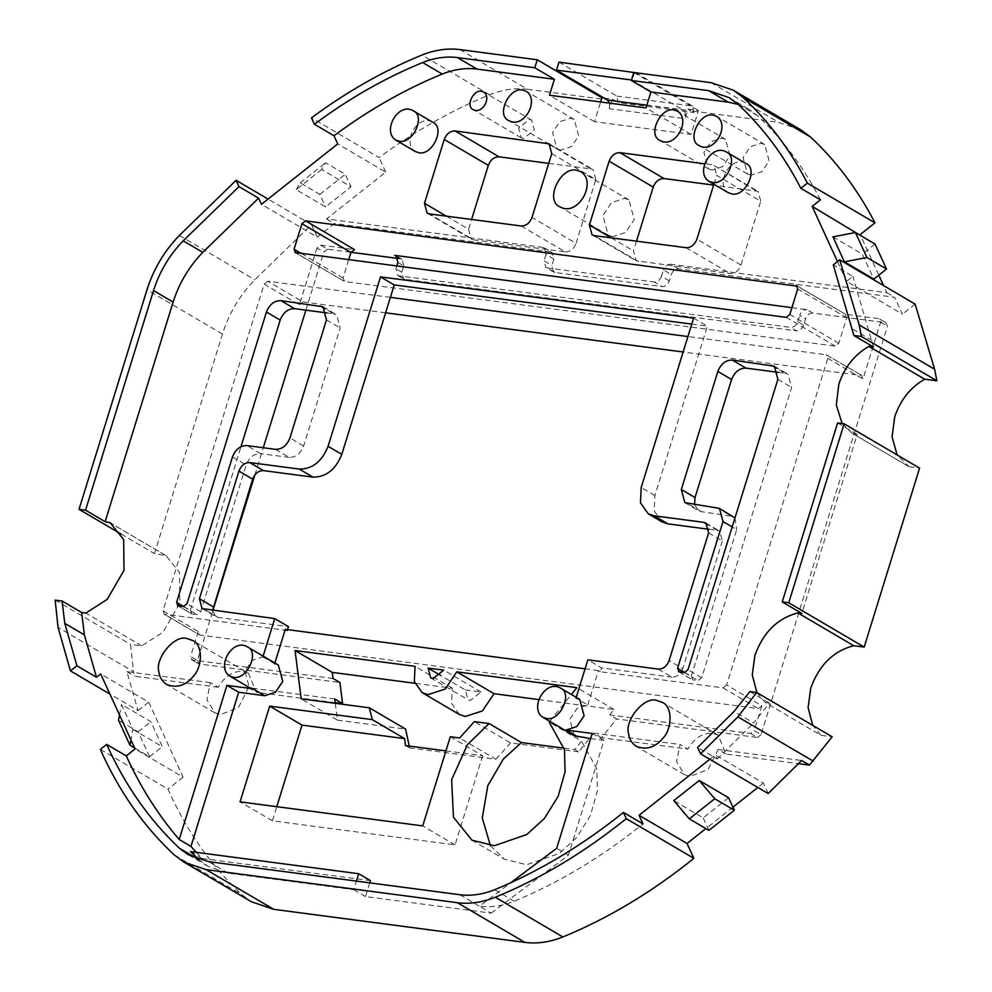 <?xml version="1.0" encoding="UTF-8"?>
<svg xmlns="http://www.w3.org/2000/svg" width="992" height="992" viewBox="0 0 992 992"><rect width="100%" height="100%" fill="white"/><g stroke="black" fill="none" stroke-linecap="round" stroke-linejoin="round"><path stroke-width="0.74" stroke-dasharray="4.96 3.72" d="M348.676 259.73L343.021 277.983L344.646 281.517L835.19 346.109L838.786 343.269L846.684 317.738L845.06 314.204L878.986 318.668L886.588 322.946L878.986 318.668L880.611 322.202L863.028 379.006L861.403 375.472L683.141 351.999M791.914 307.656L806.905 309.628L812.783 313.075L885.844 322.698L887.468 326.232L761.038 734.65L754.18 730.62L750.584 733.46L609.745 714.922L616.602 718.952L601.574 737.726L687.89 749.084C694.35 738.073 702.584 732.79 712.591 733.249L718.134 735.134L725.946 754.094L798.498 763.654M327.459 249.178L323.863 252.018L317.006 248L320.602 245.148L327.459 249.178L350.994 252.278M398.04 258.466L400.52 258.8L397.284 256.891M320.602 245.148L354.528 249.612M321.606 169.52L296.174 189.646L325.562 206.906L350.994 186.781L321.606 169.52L325.661 162.775L345.266 174.282L350.994 186.781M542.785 247.392L552.11 252.501L553.871 259.061L546.034 254.46L544.273 247.888L542.785 247.392L326.591 218.922L385.739 172.112L337.726 143.914M326.591 218.922L334.428 223.522L317.266 237.113L261.429 204.315M396.75 266.067L395.907 268.795L397.68 275.354L399.156 275.863L790.537 327.397C793.811 327.41 796.216 325.512 797.742 321.706L803.619 325.153L805.591 318.779L799.713 315.32C801.238 311.513 803.632 309.616 806.905 309.628M803.619 325.153C802.094 328.96 799.688 330.857 796.427 330.844L790.537 327.397M399.156 275.863L405.034 279.31L796.427 330.844M405.034 279.31L403.558 278.814L401.785 272.242L395.907 268.795M397.891 262.409L403.769 265.868L401.785 272.242M403.769 265.868L401.996 259.296L400.52 258.8M333.052 678.491L192.2 659.94L190.588 656.406L197.445 660.436L212.908 610.464M254.882 474.883L263.277 447.727M305.871 310.161L323.863 252.018M197.445 660.436L199.057 663.97L191.468 659.692L199.057 663.97L339.909 682.508M335.209 702.646L256.271 692.255L248.471 673.283L192.622 640.485M334.75 699.013L248.434 687.654L238.464 707.569L220.274 714.662L214.731 712.777L206.931 699.744L210.378 682.645L218.215 687.245C224.676 676.222 232.922 670.939 242.928 671.398L248.471 673.283M218.215 687.245L134.701 676.246L133.486 671.658L58.044 627.353M317.266 237.113L311.538 224.626L254.808 279.744C239.766 295.281 228.978 313.373 222.444 334.031L154.467 553.635L166.086 555.669L179.49 572.384L179.85 603.111L163.035 632.164L141.695 645.879L130.597 644.416L133.486 671.658M550.622 251.993L334.428 223.522M553.871 259.061L551.899 265.447L553.66 272.006L555.136 272.515L662.123 286.601C665.396 286.614 667.79 284.716 669.315 280.91L671.286 274.524C672.812 270.717 675.205 268.82 678.478 268.832L894.672 297.302L902.41 314.154L846.573 281.356L852.86 276.384L833.268 264.876M915.12 304.098L902.41 314.154M907.953 466.104L852.116 433.306L909.143 466.761L897.103 454.931M909.143 466.761L919.584 468.137M756.884 692.565L765.229 702.534L821.078 735.332L812.721 725.375M821.078 735.332L832.176 736.796M750.584 733.46L757.442 737.49L616.602 718.952M757.442 737.49L761.038 734.65M812.783 313.075C809.509 313.075 807.116 314.972 805.591 318.779M100.366 749.394L167.97 789.099C186.372 830.614 211.011 865.818 241.912 894.71L251.509 901.79M210.378 682.645L126.864 671.646L138.037 710.582L109.914 694.065M126.864 671.646L134.701 676.246M601.574 737.726L593.737 733.125L578.696 751.899L574.777 749.592L581.535 741.148L549.208 722.164M564.15 748.191L574.777 749.592M578.696 751.899L510.558 742.921L474.312 721.63M538.842 699.608L614.073 709.516L609.745 714.922M614.073 709.516L576.848 687.642M549.841 721.37L571.367 694.487M335.296 703.328L337.441 720.13L301.196 698.839M337.441 720.13L405.579 729.095M409.212 746.058L409.361 747.856L405.443 745.562M409.361 747.856L495.913 759.264L459.668 737.974M445.929 750.894L482.633 755.73L450.306 736.734M495.913 759.264L510.558 742.921M768.155 793.55L763.356 783.085L715.344 754.9L717.228 759.004L697.636 747.497M728.612 797.754L703.179 817.892L673.791 800.631M763.356 783.085L757.814 787.474M732.927 807.166L705.87 828.593M709.801 759.277L715.344 754.9M138.037 710.582L148.688 702.15L100.688 673.965M148.688 702.15L183.086 777.133L135.086 748.935M183.086 777.133L167.97 789.099M132.928 729.405L162.316 746.666L150.846 721.68L121.458 704.419L132.928 729.405L130.969 739.97M459.916 49.6L527.508 89.305C515.245 87.742 502.584 89.553 489.552 94.736C451.484 110.385 414.656 131.328 379.056 157.554L311.451 117.85M527.508 89.305L615.3 100.862L618.239 102.585L693.916 112.555L690.978 110.831L778.77 122.388L800.928 129.915M604.091 98.047L612.362 99.138L615.3 100.862L690.978 110.831L688.039 109.095L685.075 118.668L609.398 108.711L612.362 99.138M751.155 175.2L747.46 173.947L743.045 157.53L750.361 146.754L761.038 143.294L764.72 144.547L769.135 160.964L761.831 171.752L751.155 175.2M523.516 138.595L521.296 137.838L518.655 127.98L529.443 119.449L531.662 120.193L534.304 130.051L523.516 138.595M612.647 236.666L608.208 235.154L602.913 215.462L611.692 202.529L624.501 198.375L628.928 199.888L634.223 219.579L625.444 232.512L612.647 236.666M560.678 150.127L556.983 148.874L552.569 132.457L559.885 121.669L570.561 118.222L574.256 119.474L578.658 135.892L571.355 146.667L560.678 150.127M712.02 170.054L708.325 168.801L703.911 152.384L711.227 141.608L721.891 138.148L725.586 139.401L730 155.818L722.684 166.594L712.02 170.054M385.739 172.112L379.056 157.554M832.945 236.84L862.333 254.113L873.803 279.099M837.471 261.541L846.573 281.356M678.478 268.832L670.642 264.232L886.836 292.69L883.574 285.572M878.788 275.156L860.634 235.575M886.836 292.69L894.672 297.302M661.962 521.854L654.174 510.843L654.906 495.591L707.358 326.157L691.771 324.111M317.006 248L299.423 304.792L264.157 284.072L163.023 610.799L198.288 631.52L199.913 635.054L758.285 708.573L761.881 705.734L726.615 685.013L827.762 358.286L826.138 354.752L862.147 375.72L826.138 354.752L687.927 336.548M713.893 184.239L716.646 175.348L760.728 201.252L758.086 191.394L713.632 185.082M755.867 190.638L713.992 165.503L716.646 175.348M711.785 164.746L704.692 163.816M432.512 122.103C417.682 113.696 401.487 142.662 415.251 151.503M745.624 163.333C730.794 154.926 714.6 183.892 728.364 192.733M263.128 656.121L262.892 656.89L252.216 660.35L244.912 671.125L249.314 687.543M820.458 199.826C803.706 167.251 782.688 139.153 757.404 115.556L748.613 109.07L738.184 104.396M873.481 347.002L852.86 276.384M852.116 433.306L842.121 423.559M853.294 433.963L857.212 434.471L801.821 613.428M765.229 702.534L769.42 703.092L753.635 722.994L734.043 711.475M717.228 759.004L753.635 722.994M369.768 882.868L365.527 896.594L491.152 913.136L479.396 906.229C490.643 907.655 502.237 906.006 514.191 901.257C558.942 882.768 601.884 857.001 643.014 823.93M459.792 894.722L479.396 906.229L510.334 883.041M579.7 699.372L576.005 698.12L576.24 697.339M709.144 529.294L717.452 530.385L707.693 524.656M708.598 532.94L722.325 540.987L719.671 531.142L717.452 530.385M722.325 540.987L682.806 668.62L669.092 660.56M658.304 669.104L672.018 677.164C676.928 677.176 680.524 674.324 682.806 668.62M672.018 677.164L601.574 667.889L587.859 659.829M726.615 685.013L723.019 687.865L600.383 671.72L601.574 667.889M778.385 372.372L785.106 373.265L776.662 368.305M684.778 672.564L691.275 676.37L692.9 679.904L698.108 680.599L701.716 677.747L791.591 387.401L788.057 374.257L785.106 373.265M678.441 671.609L692.156 679.656L679.173 671.857M691.275 676.37L736.709 529.604L732.183 526.95M694.524 504.519L698.566 510.682L701.518 511.686L733.175 516.472M734.973 517.936L736.709 529.604M287.544 629.622L287.271 630.49L285.312 629.337M212.598 610.415L215.797 616.627L218.004 617.384L288.461 626.659M390.389 297.377L267.753 281.232L303.019 301.94L299.423 304.792M264.157 284.072L267.753 281.232M287.271 630.49L163.903 614.085L199.913 635.054L164.635 614.333L163.023 610.799M183.793 606.596L190.29 610.415L191.915 613.949L178.2 605.889M177.456 605.641L191.915 613.949L197.135 614.631L200.731 611.779L246.165 465.012C249.215 457.399 254.014 453.604 260.549 453.629L246.834 445.569M190.29 610.415L240.994 446.636M326.976 312.939L333.696 313.819L325.252 308.859M275.54 449.351L289.255 457.399C295.802 457.424 300.601 453.629 303.639 446.016L340.182 327.955L336.66 314.824L333.696 313.819M289.255 457.399L260.549 453.629M574.182 735.68L569.78 719.262L577.084 708.486L587.76 705.027L576.005 698.12M587.76 705.027L598.424 670.567L600.383 671.72M311.538 224.626L268.038 199.07M198.648 859.407L207.824 866.239L228.135 873.146L353.76 889.688L356.426 881.107M274.883 663.016L274.648 663.797L278.343 665.049M196.329 852.351L202.244 858.489L370.462 880.636M491.152 913.136L568.416 855.228L556.661 848.321M590.624 738.606L603.979 740.367L568.416 855.228M585.082 668.806L598.424 670.567M198.288 631.52L190.588 656.406M761.881 705.734L754.18 730.62M459.358 714.476L451.571 703.464L452.302 688.212L414.83 683.277M465.347 689.924L480.996 691.994L470.208 700.526L467.988 699.782L465.347 689.924L440.659 675.428M482.633 755.73L455.043 844.886L272.391 820.83L276.768 806.682M202.244 858.489L190.489 851.582M693.631 318.11L707.358 326.157M274.648 663.797L262.892 656.89M688.039 109.095L698.467 110.472L691.064 134.404L594.518 121.694L600.631 101.965M633.814 72.503L698.467 110.472M294.922 252.501L344.646 281.517L295.666 252.749M796.824 285.684L845.804 314.452L797.394 286.204M385.603 312.815L303.019 301.94M749.828 691.573L769.42 703.092M837.62 422.964L857.212 434.471M55.155 600.11L130.597 644.416M121.098 534.031L154.467 553.635M365.527 896.594L353.76 889.688M141.695 645.879L85.858 613.081M164.895 555.012L111.389 523.578M636.492 241.18L633.479 250.902L636.12 260.76L730.186 273.606C735.097 273.618 738.693 270.766 740.974 265.062L760.728 201.252M551.738 153.636L595.82 179.527L576.067 243.35L531.985 217.459M548.725 163.37L590.959 168.925L550.833 145.353M446.35 216.144L468.571 229.189L471.584 219.468M521.197 225.99L565.279 251.894L473.432 239.791L429.35 213.9M468.571 229.189L471.212 239.047L473.432 239.791M565.279 251.894C570.189 251.906 573.785 249.054 576.067 243.35M595.82 179.527L593.179 169.682L590.959 168.925M691.064 134.404L645.99 107.942M594.518 121.694L549.456 95.22M558.98 62.124L616.788 96.075L618.239 102.585M609.398 108.711L609.559 103.143M631.495 79.98L683.128 109.988C685.36 111.786 686.018 114.675 685.075 118.668M693.916 112.555L692.453 106.045L616.788 96.075M635.785 72.763L692.453 106.045M634.657 72.094L632.177 80.067M603.979 740.367L592.224 733.46M455.043 844.886L422.704 825.89M272.391 820.83L240.064 801.846M490.457 845.68L504.283 859.159L526.653 864.739L559.178 853.492L576.65 837.558L590.463 815.374L597.395 790.847L596.812 768.738L581.535 741.148M452.302 688.212L415.065 666.339M480.996 691.994L443.771 670.121M248.434 687.654L256.271 692.255M725.946 754.094L718.109 749.493L708.127 769.42L689.936 776.5L684.393 774.628L676.594 761.596L680.041 744.484L687.89 749.084M669.315 280.91L661.478 276.297L663.45 269.923L671.286 274.524M661.478 276.297C659.953 280.104 657.547 282.001 654.286 282.001L662.123 286.601M555.136 272.515L547.299 267.914L654.286 282.001M547.299 267.914L545.823 267.406L544.062 260.846L551.899 265.447M546.034 254.46L544.062 260.846M670.642 264.232C667.368 264.219 664.975 266.116 663.45 269.923M593.737 733.125L680.041 744.484M718.109 749.493L801.61 760.492M296.174 189.646L300.229 182.9L319.821 194.42L325.562 206.906M319.821 194.42L345.266 174.282M300.229 182.9L325.661 162.775M875.056 244.044L862.333 254.113M134.627 747.943L149.594 756.735L138.136 731.749L118.544 720.242M119.511 714.984L121.458 704.419M138.136 731.749L150.846 721.68M149.594 756.735L162.316 746.666M708.908 830.378L703.179 817.892M797.742 321.706L799.713 315.32M174.319 855.005L241.912 894.71M489.552 94.736L421.947 55.031M179.366 235.439L254.808 279.744M757.404 115.556L737.812 104.048M872.055 340.454L852.463 328.947M199.02 859.754L198.177 859.258M654.906 495.591L641.192 487.531M723.019 687.865L758.285 708.573M711.165 82.683L778.77 122.388M827.762 358.286L863.028 379.006M880.611 322.202L887.468 326.232M786.197 317.341L835.19 346.109M301.332 253.493L343.021 277.983M797.704 288.97L846.684 317.738M838.786 343.269L789.806 314.489M222.444 334.031L147.002 289.726M228.135 873.146L208.543 861.639M514.191 901.257L494.599 889.75M686.104 247.702L730.186 273.606M638.34 261.504L594.258 235.612M740.974 265.062L696.892 239.171M611.246 237.857L633.479 250.902M646.834 105.214L683.128 109.988M218.004 617.384L204.29 609.324M303.639 446.016L289.924 437.956M326.467 319.908L340.182 327.955M183.421 606.571L197.135 614.631M232.45 456.952L246.165 465.012M200.731 611.779L187.017 603.731M716.509 507.408L730.224 515.468M701.518 511.686L687.803 503.626M684.393 672.539L698.108 680.599M777.877 379.341L791.591 387.401M701.716 677.747L687.989 669.699M747.46 173.947L699.459 145.75M764.72 144.547L716.72 116.362M521.296 137.838L473.296 109.641M531.662 120.193L483.65 92.008M608.208 235.154L560.207 206.968M628.928 199.888L580.928 171.69M556.983 148.874L508.983 120.677M574.256 119.474L526.244 91.276M708.325 168.801L660.312 140.604M725.586 139.401L677.586 111.203M207.824 866.239L188.22 854.732M748.613 109.07L729.021 97.563M166.086 555.669L110.236 522.871M427.13 213.144L471.212 239.047M549.084 143.79L593.179 169.682M592.038 234.856L636.12 260.76M713.992 165.503L758.086 191.394M471.956 840.174L504.283 859.159M430.764 677.908L467.988 699.782M214.731 712.777L166.73 684.579M684.393 774.628L636.393 746.43M718.134 735.134L662.296 702.336M705.957 523.082L719.671 531.142M774.343 366.209L788.057 374.257M684.852 502.622L698.566 510.682M322.946 306.764L336.66 314.824M202.07 608.567L215.797 616.627M397.68 275.354L403.558 278.814M401.996 259.296L396.118 255.849M553.66 272.006L545.823 267.406M544.273 247.888L552.11 252.501"/><path stroke-width="1.49" d="M797.394 286.204L305.536 220.844L354.528 249.612L350.932 252.464L348.676 259.73M397.284 256.891L394.642 255.341L791.914 307.656M350.994 252.278L398.04 258.466M600.631 101.965L601.933 97.762L537.267 59.78L534.8 67.766L457.436 57.573C446.202 56.147 434.595 57.809 422.642 62.546C385.342 77.785 349.258 98.344 314.39 124.248L333.982 135.755L337.726 143.914L261.429 204.315L258.602 198.152L202.79 252.328C189.013 266.563 179.118 283.154 173.116 302.089L105.14 521.693L110.236 522.871L123.653 539.586L124.012 570.313L107.198 599.366L85.858 613.081L81.666 612.523L84.37 634.868L96.497 677.276L76.905 665.768L70.444 670.877L58.044 627.353L55.155 600.11L62.074 601.016L64.778 623.36L76.905 665.768M212.908 610.464L254.882 474.883M263.277 447.727L305.871 310.161M414.83 683.277L332.27 672.402L333.052 678.491L339.909 682.508L342.587 703.626L335.209 702.646M839.691 259.792L915.12 304.098L934.625 369.26L936.845 380.792L861.403 336.486L853.889 335.494L833.268 264.876L839.691 259.792L859.196 324.954L934.625 369.26M897.103 454.931L892.081 436.802L894.722 416.851C900.376 399.987 910.371 387.438 924.705 379.192L936.845 380.792M844.142 423.82L919.584 468.137L864.181 647.082L788.739 602.776L844.142 423.82L837.62 422.964L782.217 601.921L801.821 613.428L797.903 612.92L853.74 645.718L864.181 647.082M812.721 725.375L808.108 707.643L810.762 688.064C819.144 665.074 833.478 650.963 853.74 645.718M809.447 765.092L801.61 760.492L768.155 793.55L700.55 753.846L737.874 716.869L756.747 692.49L832.176 736.796L809.447 765.092L798.498 763.654M96.497 677.276L100.688 673.965L135.086 748.935L126.282 755.904L106.69 744.397L100.366 749.394C118.705 790.847 143.356 826.051 174.319 855.005L183.904 862.085L206.076 869.612L457.324 902.695C469.6 904.258 482.248 902.447 495.293 897.264C540.851 878.528 584.511 852.314 626.274 818.636L693.867 858.34C652.203 891.969 608.542 918.183 562.886 936.969C549.853 942.152 537.193 943.962 524.929 942.4L273.68 909.317L206.076 869.612M109.914 694.065L70.444 670.877M183.904 862.085L251.509 901.79L273.68 909.317M276.768 806.682L302.027 725.115L269.688 706.118L240.064 801.846L422.704 825.89L450.306 736.734L459.668 737.974L474.312 721.63L489.106 723.577L521.432 742.574L564.15 748.191M489.106 723.577L467.381 744.719L451.633 779.724L453.468 817.21L471.956 840.174L494.326 845.742L526.839 834.495L544.323 818.574L558.124 796.39L565.068 771.863L564.485 749.754L549.208 722.164L549.841 721.37M571.367 694.487L576.848 687.642L456.816 671.844L445.123 689.08L428.048 694.623L422.133 692.614L459.358 714.476L465.273 716.484L482.348 710.954L494.053 693.706L538.842 699.608M342.587 703.626L334.75 699.013L335.296 703.328M332.27 672.402L295.046 650.541L415.065 666.339L414.346 681.603L422.133 692.614M409.212 746.058L405.579 729.095L369.334 707.804L301.196 698.839L295.046 650.541M445.929 750.894L405.443 745.562L404.637 738.631L372.31 719.634L369.334 707.804M700.55 753.846L697.636 747.497L734.043 711.475L749.828 691.573L756.747 692.49M106.69 744.397C125.004 785.168 149.246 819.789 179.428 848.247L188.22 854.732L208.543 861.639L459.792 894.722C471.039 896.148 482.645 894.499 494.599 889.75C539.35 871.261 582.279 845.494 623.422 812.423L626.274 818.636M623.422 812.423L643.014 823.93L639.046 815.288L709.801 759.277M705.87 828.593L687.047 843.485L639.046 815.288M687.047 843.485L693.867 858.34M673.791 800.631L699.224 780.493L728.612 797.754L734.34 810.253L708.908 830.378L689.316 818.871L673.791 800.631M757.814 787.474L732.927 807.166M537.267 59.78L459.916 49.6C447.64 48.038 434.992 49.848 421.947 55.031C383.83 70.692 347.002 91.636 311.451 117.85L314.39 124.248M601.933 97.762L604.091 98.047M713.025 115.097C699.534 112.059 686.142 140.641 699.459 145.75C714.29 154.157 730.484 125.203 716.72 116.362L713.025 115.097M481.43 91.252C473.333 89.429 465.31 106.578 473.296 109.641C482.186 114.688 491.908 97.303 483.65 92.008L481.43 91.252M576.488 170.178C560.294 166.532 544.224 200.83 560.207 206.968C578.001 217.05 597.432 182.292 580.928 171.69L576.488 170.178M522.548 90.024C509.057 86.974 495.665 115.568 508.983 120.677C523.813 129.072 540.008 100.118 526.244 91.276L522.548 90.024M673.89 109.951C660.387 106.9 647.007 135.495 660.312 140.604C675.143 148.998 691.35 120.044 677.586 111.203L673.89 109.951M860.634 235.575L812.175 206.386L837.471 261.541M860.176 234.583L874.994 222.853L807.389 183.148C790.339 150.139 768.85 121.52 742.921 97.29L733.336 90.21L711.165 82.683L633.814 72.503L631.346 80.476L650.938 91.983L645.99 107.942L549.456 95.22L554.392 79.273L477.04 69.08C465.794 67.654 454.187 69.316 442.234 74.065C404.934 89.292 368.85 109.852 333.982 135.755M812.175 206.386L820.458 199.826L800.854 188.319L807.389 183.148M844.415 261.838L832.945 236.84L855.464 232.537L875.056 244.044L886.526 269.03L873.803 279.099L844.415 261.838L866.921 257.523L886.526 269.03M883.574 285.572L878.788 275.156M313.013 477.14L299.299 469.08C312.393 469.117 321.991 461.516 328.079 446.301L380.519 276.88L394.246 284.927L341.794 454.361C335.705 469.576 326.108 477.164 313.013 477.14L263.438 470.605C258.528 470.592 254.932 473.444 252.65 479.148L212.598 610.415M687.927 336.548L390.389 297.377M394.246 284.927L691.771 324.111M294.922 252.501L786.197 317.341L789.806 314.489L797.704 288.97L796.08 285.436L796.824 285.684M350.932 252.464L301.94 223.696L305.536 220.844M301.94 223.696L294.041 249.215L301.332 253.493M295.666 252.749L294.041 249.215M178.2 605.889L176.576 602.355L266.464 311.996C269.502 304.395 274.3 300.588 280.848 300.613L322.946 306.764L326.467 319.908L289.924 437.956C286.886 445.569 282.088 449.364 275.54 449.351L246.834 445.569C240.287 445.544 235.501 449.351 232.45 456.952L187.017 603.731L183.421 606.571L177.456 605.641M713.893 184.239L696.892 239.171C694.611 244.875 691.002 247.715 686.104 247.702L594.258 235.612L592.038 234.856L589.384 225.01L611.246 237.857M704.692 163.816L619.938 152.656L664.02 178.548C659.11 178.535 655.514 181.387 653.232 187.091L636.492 241.18M653.232 187.091L609.138 161.2C611.432 155.496 615.028 152.644 619.938 152.656M609.138 161.2L589.384 225.01M395.659 139.996L415.251 151.503L418.946 152.756C432.438 155.806 445.83 127.212 432.512 122.103L412.92 110.596C398.09 102.188 381.895 131.155 395.659 139.996L399.354 141.248C412.846 144.299 426.238 115.704 412.92 110.596M708.772 181.226L728.364 192.733L732.059 193.986C745.55 197.036 758.942 168.442 745.624 163.333L726.032 151.826C711.202 143.418 695.008 172.385 708.772 181.226L712.467 182.478C725.958 185.516 739.35 156.934 726.032 151.826M429.35 213.9L427.13 213.144L424.477 203.298L444.242 139.488C446.524 133.771 450.12 130.932 455.03 130.944L549.084 143.79L551.738 153.636L531.985 217.459C529.703 223.163 526.107 226.002 521.197 225.99L429.35 213.9M187.079 638.6C174.914 634.012 154.293 658.75 159.018 672.266C159.625 677.35 162.192 681.454 166.73 684.579C176.737 688.287 185.467 685.67 192.919 676.73C202.157 667.988 203.608 645.16 192.622 640.485L187.079 638.6M656.754 700.451C644.577 695.851 623.968 720.589 628.692 734.117C629.288 739.201 631.854 743.306 636.393 746.43C646.412 750.126 655.142 747.509 662.582 738.581C671.832 729.827 673.283 707.011 662.296 702.336L656.754 700.451M380.519 276.88L693.631 318.11L641.192 487.531L640.46 502.795L648.247 513.794L654.162 515.803L703.737 522.338L705.957 523.082L708.598 532.94L669.092 660.56C666.81 666.277 663.214 669.116 658.304 669.104L587.859 659.829L576.005 698.12M299.299 469.08L249.724 462.557L263.438 470.605M252.65 479.148L238.936 471.088C241.217 465.384 244.813 462.545 249.724 462.557M238.936 471.088L199.429 598.722L213.144 606.782M287.271 630.49L288.461 626.659L274.747 618.599L202.07 608.567L199.429 598.722M274.747 618.599L262.892 656.89M229.722 676.036L233.418 677.288C246.921 680.338 260.301 651.744 246.996 646.635C232.165 638.228 215.958 667.194 229.722 676.036L249.314 687.543L253.01 688.795L226.92 685.36L179.205 839.505C158.187 815.077 140.542 787.202 126.282 755.904M738.184 104.396L728.289 102.164L650.938 91.983M842.121 423.559L836.293 404.947L838.872 384.053C844.527 367.189 854.534 354.64 868.856 346.394L873.481 347.002L853.889 335.494M756.884 692.565L752.258 674.845L754.924 655.266C763.307 632.276 777.629 618.165 797.903 612.92M510.334 883.041L556.661 848.321L592.224 733.46L566.122 730.025L576.798 726.566L584.114 715.79L579.7 699.372L560.108 687.865C545.265 679.458 529.071 708.424 542.835 717.266L546.53 718.518C560.021 721.556 573.413 692.974 560.108 687.865M679.173 671.857L677.561 668.323L722.994 521.544L719.46 508.412L684.852 502.622L681.318 489.49L717.861 371.442C720.911 363.828 725.698 360.034 732.245 360.046L774.343 366.209L777.877 379.341L687.989 669.699L684.393 672.539L678.441 671.609M654.162 515.803L667.876 523.863L661.962 521.854L648.247 513.794M667.876 523.863L709.144 529.294M732.245 360.046L745.959 368.106C739.424 368.094 734.626 371.888 731.575 379.49L717.861 371.442M745.959 368.106L778.385 372.372M719.46 508.412L734.973 517.936M681.318 489.49L695.032 497.55L694.524 504.519M695.032 497.55L731.575 379.49M240.994 446.636L280.178 320.056L266.464 311.996M280.848 300.613L294.562 308.673C288.015 308.648 283.216 312.443 280.178 320.056M294.562 308.673L326.976 312.939M268.038 199.07L236.108 180.321L179.366 235.439C164.337 250.976 153.549 269.068 147.002 289.726L79.025 509.33L85.548 510.186L105.14 521.693M733.336 90.21L800.928 129.915L810.526 136.995C836.293 161.051 857.782 189.67 874.994 222.853M236.108 180.321L238.998 186.632L183.198 240.82C169.409 255.056 159.526 271.647 153.524 290.582L85.548 510.186M258.602 198.152L238.998 186.632M800.854 188.319C784.114 155.744 763.096 127.646 737.812 104.048L729.021 97.563L708.697 90.656L631.346 80.476M861.403 336.486L859.196 324.954M369.768 882.868L370.462 880.636L358.707 873.729L190.489 851.582L199.02 859.754L179.428 848.247M269.688 706.118L372.31 719.634M246.996 646.635L278.343 665.049L282.757 681.467L275.441 692.242L264.765 695.702L238.675 692.267L190.96 846.412L196.329 852.351M542.835 717.266L574.182 735.68L590.624 738.606M274.648 663.797L285.312 629.337L585.082 668.806M428.122 668.062L430.764 677.908L432.983 678.664L443.771 670.121L428.122 668.062L440.659 675.428M302.027 725.115L404.637 738.631M358.707 873.729L356.426 881.107M683.141 351.999L385.603 312.815M788.739 602.776L782.217 601.921M868.856 346.394L924.705 379.192M62.074 601.016L81.666 612.523M79.025 509.33L121.098 534.031M554.392 79.273L534.8 67.766M111.389 523.578L109.058 522.214M713.632 185.082L664.02 178.548M455.03 130.944L499.112 156.835L548.725 163.37M471.584 219.468L488.324 165.379L444.242 139.488M499.112 156.835C494.202 156.823 490.606 159.675 488.324 165.379M609.559 103.143L607.464 100.031L646.834 105.214M635.785 72.763L558.98 62.124L556.512 70.11L607.464 100.031M556.512 70.11L632.177 80.067M238.675 692.267L226.92 685.36M190.96 846.412L179.205 839.505M521.432 742.574L503.304 759.078L487.804 785.676L482.286 818.04L490.457 845.68M494.053 693.706L456.816 671.844M855.464 232.537L866.921 257.523M130.969 739.97L130.002 745.228L118.544 720.242L119.511 714.984M130.002 745.228L134.627 747.943M699.224 780.493L714.748 798.746L734.34 810.253M714.748 798.746L689.316 818.871M394.642 255.341L396.118 255.849L397.891 262.409L396.75 266.067M328.079 446.301L341.794 454.361M810.526 136.995L742.921 97.29M202.79 252.328L183.198 240.82M84.37 634.868L64.778 623.36M495.293 897.264L562.886 936.969M813.316 761.174L737.874 716.869M728.289 102.164L708.697 90.656M524.929 942.4L457.324 902.695M477.04 69.08L457.436 57.573M442.234 74.065L422.642 62.546M173.116 302.089L153.524 290.582M577.877 736.932L566.122 730.025M264.765 695.702L253.01 688.795M550.833 145.353L546.877 143.034M424.477 203.298L446.35 216.144M707.693 524.656L703.737 522.338M325.252 308.859L319.982 305.759M176.576 602.355L183.793 606.596M677.561 668.323L684.778 672.564M732.183 526.95L722.994 521.544M776.662 368.305L771.392 365.205"/></g></svg>
